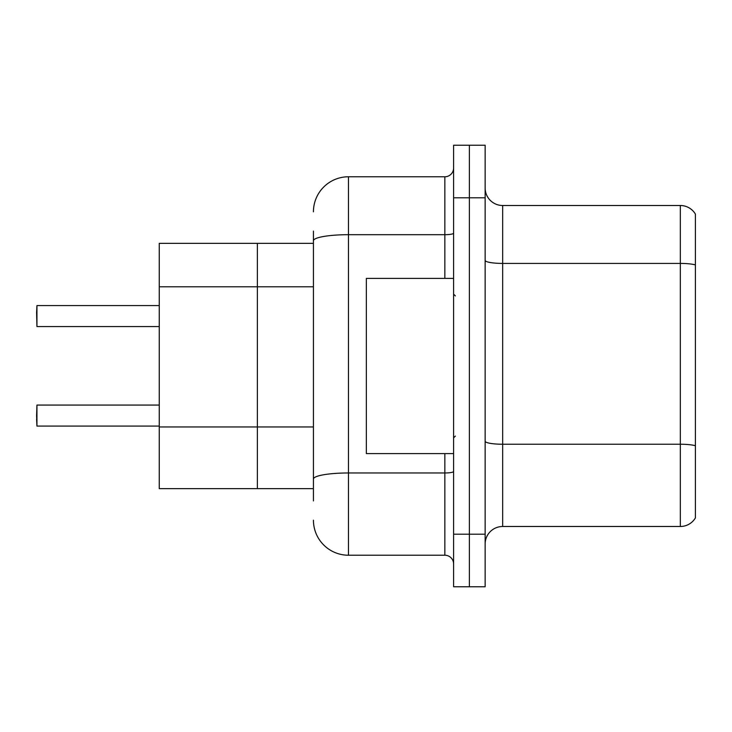 <?xml version="1.0" encoding="UTF-8"?>
<svg xmlns="http://www.w3.org/2000/svg" width="732" height="732" viewBox="0 0 732 732"><rect width="100%" height="100%" fill="white"/><g stroke="black" fill="none" stroke-linecap="round" stroke-linejoin="round"><path stroke-width="1.1" d="M313.433 274.518L313.433 231.083L313.433 243.353L159.247 243.353L159.247 488.647L257.371 488.647L257.371 243.353L257.371 286.788L159.247 286.788M313.433 488.647L257.371 488.647L257.371 286.788L313.433 286.788M485.142 544.013A17.522 17.522 0 0 1 502.664 526.491L680.33 526.491L680.33 205.509L502.664 205.509A17.522 17.522 0 0 1 485.142 187.987A17.522 17.522 0 0 0 502.664 205.509L502.664 526.491M469.377 534.204L469.377 586.771L485.142 586.771L485.142 534.204L469.377 534.204L469.377 586.771L453.602 586.771L453.602 534.204L469.377 534.204L469.377 197.796L469.377 534.204M453.602 534.204L453.602 145.229L469.377 145.229L469.377 197.796L469.377 145.229L485.142 145.229L485.142 534.204M695.4 214.083A17.522 17.522 0 0 0 680.33 205.509A17.522 17.522 0 0 1 695.4 214.083L695.4 517.917A17.522 17.522 0 0 1 680.33 526.491M695.4 265.853L695.4 264.911L695.4 265.853M313.433 500.917L313.433 231.083M313.433 211.813A35.044 35.044 0 0 1 348.478 176.769L348.478 555.231L444.846 555.231L444.846 453.602M348.478 176.769L444.846 176.769A8.757 8.757 0 0 0 453.602 168.012M313.433 485.142L313.433 439.218M453.602 563.988A8.757 8.757 0 0 0 444.846 555.231M348.478 555.231A35.044 35.044 0 0 1 313.433 520.187M36.6 312.564L36.948 305.564L159.247 305.564L36.948 305.564L36.948 326.573L36.6 312.564M36.6 415.584L36.948 405.07L36.948 426.088L36.6 415.584M36.6 419.088L36.948 426.088L159.247 426.088M453.602 278.398L366.348 278.398L366.348 453.602L453.602 453.602M313.433 426.957L159.247 426.957M695.4 264.911A17.522 3.047 180 0 0 680.33 263.419L502.664 263.419A17.522 3.047 0 0 1 485.142 260.382M695.4 445.733A17.522 3.047 180 0 0 680.33 444.242L502.664 444.242A17.522 3.047 -0 0 1 485.142 441.195M485.142 197.796L453.602 197.796M453.602 471.454A8.757 1.519 0 0 1 444.846 472.973L348.478 472.973A35.044 6.085 180 0 0 313.433 479.057M313.433 240.773A35.044 6.085 180 0 1 348.478 234.688L444.846 234.688L444.846 176.769M444.846 278.398L444.846 234.688A8.757 1.519 0 0 0 453.602 233.16M36.948 405.07L159.247 405.07M36.948 326.573L159.247 326.573M455.359 295.911L453.602 294.163M455.359 436.089L453.602 437.837"/></g></svg>
